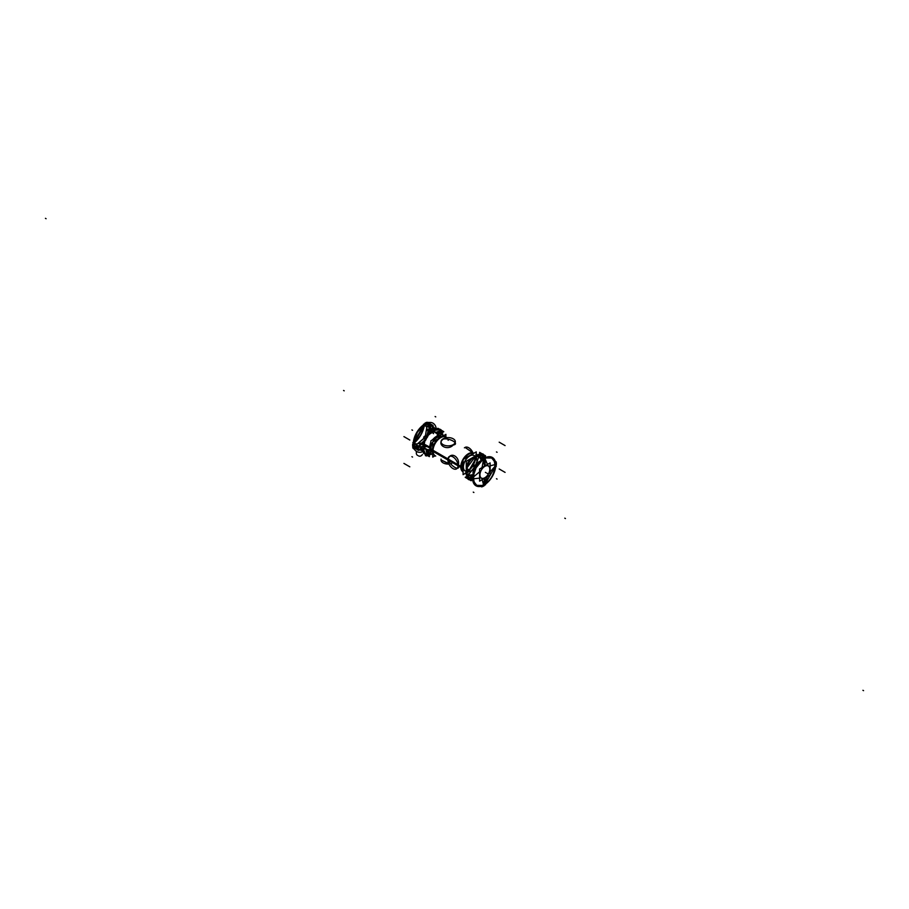 <?xml version="1.0" encoding="UTF-8"?>
<svg xmlns="http://www.w3.org/2000/svg" width="909" height="909" viewBox="0 0 909 909"><rect width="100%" height="100%" fill="white"/><g stroke="black" fill="none" stroke-linecap="round" stroke-linejoin="round"><path stroke-width="1.36" d="M435.127 455.75L432.741 457.125L432.741 452.807M432.741 447.898L432.741 441.944L437.899 438.956M445.899 437.093L445.899 434.343L442.16 436.502M433.014 451.432A10.783 6.227 -60 0 1 433.002 450.887A10.783 6.227 -60 0 1 440.615 437.683M435.741 456.068A10.783 6.227 -60 0 1 433.002 450.887A10.783 6.227 -60 0 1 433.014 450.319M446.649 437.695A10.738 6.193 120 0 0 438.183 439.547A10.738 6.193 120 0 0 433.002 450.853A10.738 6.193 -60 0 1 438.183 439.547A10.738 6.193 -60 0 1 446.649 437.695A10.738 6.193 120 0 0 438.183 439.547A10.738 6.193 120 0 0 433.002 450.853L447.876 459.443L433.002 450.853A10.738 6.193 -60 0 0 435.218 455.761L434.661 455.443A10.738 6.193 -60 0 1 432.457 449.966L461.397 466.681A10.738 6.193 -60 0 0 463.101 471.794M458.295 465.453C460.545 456.795 450 450.75 448.171 459.613C450.046 465.897 460.556 471.953 458.295 465.453C460.545 456.795 450 450.75 448.171 459.613C450.046 465.897 460.556 471.953 458.295 465.453L460.761 466.874L458.295 465.453C460.545 456.795 450 450.75 448.171 459.613C450.046 465.897 460.556 471.953 458.295 465.453L460.761 466.874L458.295 465.453C460.545 456.795 450 450.75 448.171 459.613C450.046 465.897 460.556 471.953 458.295 465.453L460.761 466.874M463.101 461.045L461.636 466.919L460.783 466.919A10.738 6.193 120 0 0 463.045 471.828A10.738 6.193 120 0 0 463.101 471.862A10.783 6.227 -60 0 1 460.772 466.351M457.977 465.26A7.158 4.136 60 0 1 456.511 468.908A7.158 4.136 60 0 1 450.853 466.828A7.158 4.136 60 0 1 447.887 459.431M465.533 473.248L463.101 474.657L463.101 459.465L476.259 451.875L476.259 454.682M466.26 471.385A8.942 5.159 120 0 1 463.351 466.919A8.942 5.159 120 0 0 466.26 471.385A8.942 5.159 120 0 1 463.351 466.919A8.942 5.159 120 0 1 467.896 457.284A8.942 5.159 120 0 1 474.998 456.238A8.942 5.159 120 0 0 467.896 457.284A8.942 5.159 120 0 0 463.351 466.919A8.942 5.159 120 0 1 467.896 457.284A8.942 5.159 120 0 1 474.998 456.238A8.942 5.159 120 0 0 467.896 457.284A8.942 5.159 120 0 0 463.351 466.919A8.942 5.159 120 0 0 466.26 471.385A8.897 5.136 -60 0 1 463.431 466.453M461.386 467.442L463.101 467.374M460.772 467.453A10.783 6.227 -60 0 1 465.317 456.227A10.783 6.227 -60 0 1 473.873 453.25M463.431 467.362A8.897 5.136 -60 0 1 467.715 457.534A8.897 5.136 -60 0 1 474.964 456.25M473.169 453.648L464.465 458.681M473.782 453.239A10.738 6.193 120 0 0 465.51 456.113A10.738 6.193 120 0 0 460.829 466.919A10.738 6.193 120 0 0 463.101 471.862A10.738 6.193 -60 0 1 460.829 466.919A10.738 6.193 -60 0 1 465.544 456.079A10.738 6.193 -60 0 1 473.839 453.273A10.738 6.193 120 0 0 465.544 456.079A10.738 6.193 120 0 0 460.829 466.919L461.636 466.919L463.101 471.089M461.42 466.374L463.101 466.442M440.524 437.115A8.09 4.67 120 0 0 432.752 441.933A8.09 4.67 120 0 0 431.071 447.58A8.09 4.67 120 0 0 432.457 451.091A8.09 4.67 -60 0 1 431.071 447.58A8.09 4.67 -60 0 1 432.741 441.944A8.09 4.67 -60 0 1 440.524 437.115A8.09 4.67 120 0 0 432.752 441.933A8.09 4.67 -60 0 1 440.524 437.115A8.09 4.67 120 0 0 432.752 441.933A8.09 4.67 120 0 0 431.071 447.58A8.09 4.67 -60 0 1 432.741 441.944A8.09 4.67 120 0 0 431.071 447.58A8.09 4.67 120 0 0 432.457 451.091A8.09 4.67 -60 0 1 431.071 447.58A8.09 4.67 120 0 0 432.457 451.091L447.876 459.977M448.046 460.068L457.988 465.806M458.136 465.897L460.772 467.419M460.84 467.453L461.397 467.783A10.738 6.193 -60 0 1 463.101 460.681M432.457 451.069A10.738 6.193 -60 0 1 436.911 439.967A10.738 6.193 -60 0 1 445.399 436.854L445.955 437.172A10.738 6.193 -60 0 0 437.683 440.047A10.738 6.193 -60 0 0 433.002 450.853L447.876 459.443M464.158 458.852A10.738 6.193 -60 0 1 473.782 453.296M464.397 447.819L465.135 447.398A7.158 4.136 60 0 1 472.907 452.727M447.887 460.159A7.158 4.136 60 0 1 449.353 456.511A7.158 4.136 60 0 1 455.011 458.591A7.158 4.136 60 0 1 457.977 465.987M471.851 452.125L465.09 447.421L472.85 452.693M448.978 464.067A7.158 4.136 180 0 1 441.024 459.965L441.024 459.113M453.546 444.467A7.158 4.136 180 0 1 445.649 445.603A7.158 4.136 180 0 1 441.024 441.74A7.158 4.136 180 0 1 443.444 438.638M448.955 464.022L441.024 459.909L448.467 463.408M442.808 439.002A7.158 4.136 180 0 1 450.705 437.865A7.158 4.136 180 0 1 455.329 441.74A7.158 4.136 180 0 1 452.909 444.831M442.74 436.161L442.74 433.968L430.843 440.842L430.843 454.591L432.741 453.489M437.513 439.183A5.818 3.352 120 0 0 436.07 440.013A5.818 3.352 -60 0 1 437.513 439.183A5.818 3.352 120 0 0 436.07 440.013A5.818 3.352 -60 0 1 437.513 439.183A5.818 3.352 120 0 0 436.07 440.013M432.741 445.785A5.818 3.352 120 0 0 432.684 446.649L432.684 446.649A5.818 3.352 -60 0 1 432.741 445.785A5.818 3.352 120 0 0 432.684 446.649A5.818 3.352 120 0 0 432.741 447.444A5.818 3.352 -60 0 1 432.684 446.649A5.818 3.352 -60 0 1 432.741 445.785A5.818 3.352 120 0 0 432.684 446.649A5.818 3.352 120 0 0 432.741 447.444A5.818 3.352 -60 0 1 432.684 446.649A5.818 3.352 120 0 0 432.741 447.444M413.902 446.08A1.784 1.034 120 0 1 414.958 444.058A1.784 1.034 120 0 0 413.879 446.024A19.225 11.101 120 0 0 413.902 447.478A19.225 11.101 -60 0 1 413.879 446.024L413.595 445.83A19.225 11.101 120 0 0 413.595 447.308A19.225 11.101 -60 0 1 413.618 445.876A19.225 11.101 120 0 0 413.618 447.296L412.629 445.91L413.618 447.296A19.225 11.101 -60 0 1 413.618 445.876A1.784 1.034 -60 0 1 414.674 443.899A1.784 1.034 120 0 0 413.595 445.91M423.799 447.637L423.276 446.444L424.469 446.296L424.151 447.819L425.298 448.478L423.31 446.444A0.898 0.625 167.1 0 1 424.458 446.33L424.151 447.819L423.31 446.444A10.158 5.863 120 0 1 423.31 442.717A10.158 5.863 120 0 0 423.31 446.444L413.879 447.444A19.225 11.101 120 0 1 413.879 446.024L418.424 446.239L413.879 446.024A1.784 1.034 120 0 1 414.936 444.035A1.784 1.034 120 0 0 413.879 446.024L418.424 446.239A16.192 9.34 120 0 0 418.424 447.501L413.879 447.444A19.225 11.101 -60 0 1 413.879 446.024L412.629 444.49L413.879 446.024A1.784 1.034 120 0 1 414.936 444.035A1.784 1.034 120 0 0 413.879 446.024A19.225 11.101 120 0 0 413.879 447.444L413.379 444.592L413.879 447.444A1.784 1.034 120 0 0 414.254 448.194A1.784 1.034 -60 0 1 414.277 448.205A1.784 1.034 -60 0 1 413.902 447.41M430.843 450.864A8.976 5.181 120 0 1 429.991 447.205L423.264 443.66M425.298 448.478L423.31 446.444A10.158 5.863 120 0 1 423.31 442.717A10.158 5.863 120 0 0 423.31 446.444A0.898 0.625 167.1 0 1 424.458 446.33A9.351 5.397 -60 0 1 424.287 444.694L429.832 447.603A8.988 5.193 120 0 0 430.843 450.978A8.988 5.193 -60 0 1 429.832 447.603A8.988 5.193 -60 0 1 430.843 443.058A8.988 5.193 120 0 0 429.832 447.603L424.287 444.694A9.351 5.397 -60 0 1 424.458 442.865L423.344 442.683L422.549 444.524L423.389 446.387M431.775 451.716L430.684 451.091L429.468 447.41L430.843 441.842M439.513 435.831A8.976 5.181 120 0 0 433.138 439.513M430.843 443.49A8.976 5.181 120 0 0 429.991 448.126L423.219 444.603M424.753 436.854A9.465 5.465 120 0 0 424.344 437.559M431.718 440.331L437.286 435.729L440.729 436.218M432.764 439.729A8.988 5.193 120 0 1 439.615 435.775A8.988 5.193 120 0 0 432.764 439.729A8.988 5.193 -60 0 1 439.615 435.775A8.988 5.193 120 0 0 432.764 439.729A8.988 5.193 -60 0 1 439.615 435.775A8.988 5.193 120 0 0 432.707 439.763M418.651 446.183L412.754 442.785A13.862 7.999 120 0 0 423.48 424.208L429.366 427.605A13.862 7.999 120 0 1 418.651 446.183M425.753 439.229L428.866 428.696C428.116 435.593 424.935 441.104 419.333 445.205L425.753 439.229M415.504 448.637L418.651 450.444A13.862 7.999 120 0 1 426.548 449.148A13.862 7.999 120 0 1 429.366 456.636L423.48 453.239A13.862 7.999 120 0 0 422.946 448.58M426.264 449.001L428.991 456.011L426.957 449.455L425.753 448.739L418.549 449.978L425.923 448.785M426.9 449.41L425.753 448.739M439.888 435.616L435.854 432.957A13.862 7.999 120 0 1 433.059 425.48L429.923 423.662M435.888 432.968A13.862 7.999 120 0 0 443.785 431.673L437.899 428.264A13.862 7.999 120 0 1 433.604 430.139M435.263 432.616L432.604 425.628L435.138 432.491L436.365 433.173L443.058 431.661L435.616 432.798M435.138 432.491L436.286 433.15M443.467 435.752L442.74 435.331M432.741 454.318L432.025 453.909M432.741 452.943L432.639 453.909L432.468 452.784M442.001 436.275L443.024 435.843L442.274 436.434M423.526 424.844A16.362 9.454 120 0 0 413.334 442.501M413.856 447.967A16.362 9.454 120 0 0 423.514 451.409M423.446 450.648L414.868 448.478M413.879 442.194L423.526 425.469M424.276 424.355L417.333 432.264L413.277 443.399M414.709 448.421L423.492 451.069M436.32 429.207A16.362 9.454 120 0 0 428.525 422.571M436.013 429.366L429.332 423.083M429.468 423.185L435.638 429.525M422.276 442.831L418.64 443.592M423.344 446.501L419.424 449.307M418.345 446.001A16.305 9.42 120 0 0 418.629 449.841M427.946 422.708A3.397 2.057 -117.5 0 0 426.185 422.492L424.833 423.276A3.397 1.863 -122.4 0 0 424.719 423.355M426.605 423.492A3.397 1.863 -122.4 0 0 424.833 423.276M423.753 425.139L424.889 423.242L427.821 422.696A1.784 1.034 -60 0 1 428.662 422.651L427.821 422.696A19.225 11.101 120 0 0 426.594 423.412L424.889 423.242L426.594 423.412A19.225 11.101 -60 0 1 427.821 422.696A1.784 1.034 -60 0 1 428.65 422.64A1.784 1.034 120 0 0 428.628 422.628A1.784 1.034 120 0 0 427.753 422.708M413.697 445.842A3.397 1.863 -177.6 0 1 412.629 444.41A3.397 1.863 -177.6 0 1 412.641 444.285M415.254 443.831L413.686 445.967A19.225 11.101 120 0 0 413.686 447.285L413.811 447.353M413.697 447.398A3.397 2.057 177.5 0 1 412.629 445.989L412.629 444.41M430.423 453.068A3.397 1.863 57.6 0 1 429.843 454.352L428.48 455.136M429.309 453.841L429.309 453.784A16.192 9.34 120 0 0 430.4 453.159L430.911 452.489M441.217 434.366A3.397 1.863 2.4 0 0 442.035 433.218L442.035 431.65M440.967 435.07L441.285 434.297A16.192 9.34 120 0 0 441.285 433.048A16.192 9.34 -60 0 1 441.285 434.297A16.192 9.34 120 0 0 441.285 433.048L437.297 434.616L441.285 433.048A16.192 9.34 120 0 1 441.285 434.297L439.797 435.559M430.423 426.832A3.397 2.057 -117.5 0 0 428.071 422.776M429.298 427.48A3.397 1.863 -122.4 0 0 426.719 423.56M430.9 425.912L430.911 425.991A1.784 0.943 173.7 0 1 430.73 426.48A1.784 0.943 -6.3 0 0 430.911 425.991L428.912 422.799A1.784 1.034 120 0 0 428.934 422.81A1.784 1.034 120 0 0 428.082 422.855L430.4 426.753A16.192 9.34 120 0 0 429.309 427.389L426.855 423.56A19.225 11.101 -60 0 1 428.082 422.855L431.934 431.514L433.536 431.559L432.4 432.57A0.898 0.625 72.9 0 1 431.934 431.514L434.684 432.218L433.536 431.559L432.4 432.57A0.898 0.625 72.9 0 1 431.934 431.514A10.158 5.863 120 0 0 428.696 433.377L429.446 434.286L427.9 435.627M418.504 446.183A3.397 1.863 -177.6 0 1 413.811 445.91M418.504 447.489A3.397 2.057 177.5 0 1 413.811 447.467M425.651 454.068L424.264 452.216L425.389 453.921L426.798 453.671L425.957 449.319L426.798 453.671L425.957 449.319L426.798 453.671L425.651 454.068L426.798 453.671L425.389 453.921L423.208 448.546M426.855 454.886L425.628 454.011M426.014 454.989A1.784 1.034 120 0 1 425.685 454.511A1.784 1.034 120 0 0 426.014 454.989A1.784 1.034 120 0 1 425.685 454.511A1.784 1.034 120 0 0 426.014 454.989A1.784 1.034 120 0 1 425.707 454.523A1.784 1.034 120 0 0 426.014 454.989A1.784 1.034 120 0 0 426.048 455.011L425.73 454.83A1.784 1.034 120 0 0 425.742 454.83A1.784 1.034 -60 0 1 425.423 454.364A1.784 1.034 -60 0 0 425.753 454.841A1.784 1.034 -60 0 1 425.423 454.364A1.784 1.034 -60 0 0 425.753 454.841A1.784 1.034 -60 0 1 425.423 454.364M426.662 454.773L425.401 453.886M413.595 447.228A1.784 1.034 -60 0 0 413.97 448.035L413.97 448.035A1.784 1.034 -60 0 1 413.618 447.296A19.225 11.101 -60 0 1 413.618 445.876A1.784 1.034 -60 0 1 414.674 443.887A1.784 1.034 -60 0 0 413.618 445.876A19.225 11.101 120 0 0 413.618 447.296L413.379 444.592M423.31 442.717A10.158 5.863 120 0 0 423.31 446.444L423.844 447.66L423.31 446.444L418.424 447.501A16.192 9.34 -60 0 1 418.424 446.239A16.192 9.34 120 0 0 418.424 447.501L413.879 447.444A19.225 11.101 120 0 1 413.879 446.024L412.629 444.49L413.618 445.876L412.629 444.49L412.629 445.91L413.993 448.046A1.784 1.034 -60 0 1 413.618 447.296L413.902 447.455A1.784 1.034 120 0 0 414.254 448.194L418.015 448.33A1.784 0.943 -113.7 0 0 418.345 447.932A1.784 0.943 66.3 0 1 418.015 448.33A1.784 0.943 -113.7 0 0 418.345 447.932A1.784 0.943 66.3 0 1 418.015 448.33A1.784 0.943 66.3 0 0 418.345 447.932M418.458 447.398L417.242 448.137M424.855 440.899L424.469 442.91L423.276 442.728A10.181 5.886 120 0 0 423.299 446.535A0.898 0.625 166.6 0 1 424.492 446.399L425.98 446.773M418.345 447.489L417.151 448.171L418.345 447.489M442.047 433.15L441.285 434.297L442.047 431.718M430.741 451.239L430.4 453.159A16.192 9.34 -60 0 1 429.309 453.784A16.192 9.34 120 0 0 430.4 453.159L430.741 451.239L430.4 453.159A16.192 9.34 120 0 1 429.309 453.784L428.673 449.546M433.559 433.661L432.479 432.57A9.351 5.397 120 0 0 429.366 434.366L428.65 433.548M430.355 426.696L430.355 425.321L430.355 426.696M430.321 426.844L430.355 425.412M429.287 423.708A1.784 1.034 120 0 0 428.082 422.855L430.4 426.753A16.192 9.34 120 0 0 429.309 427.389L426.855 423.56A19.225 11.101 -60 0 1 428.082 422.855A1.784 1.034 120 0 1 429.287 423.708A1.784 1.034 120 0 0 428.082 422.855A1.784 1.034 120 0 1 428.912 422.799A1.784 1.034 120 0 0 428.059 422.89M433.525 430.389L439.706 429.73L439.933 430.923L435.741 432.377L439.933 430.923L435.741 432.377L439.933 430.923L439.445 429.571L437.411 429.457M440.82 430.252L439.422 429.616M440.683 429.582A1.784 1.034 120 0 0 440.104 429.537A1.784 1.034 120 0 1 440.683 429.582A1.784 1.034 120 0 0 440.104 429.537A1.784 1.034 120 0 1 440.672 429.582A1.784 1.034 120 0 0 440.104 429.537A1.784 1.034 -60 0 1 440.706 429.593L440.399 429.423A1.784 1.034 -60 0 0 439.842 429.389A1.784 1.034 -60 0 1 440.422 429.434A1.784 1.034 -60 0 0 439.842 429.389A1.784 1.034 -60 0 1 440.422 429.434A1.784 1.034 -60 0 0 439.82 429.378A1.784 1.034 -60 0 1 440.411 429.434L440.399 429.423A1.784 1.034 -60 0 1 440.524 429.514A1.784 1.034 -60 0 0 440.433 429.446A1.784 1.034 -60 0 1 440.524 429.514M440.706 429.593A1.784 1.034 -60 0 1 440.717 429.605L441.376 430.139M441.013 430.366L439.649 429.741M425.98 439.672L424.833 441.195M424.151 438.297L417.265 444.012L423.844 438.331L417.265 444.012L414.97 443.706L414.743 442.547C419.651 438.047 422.833 432.548 424.264 426.037L425.651 425.81L426.798 427.491L425.298 436.309L426.798 427.491L425.651 425.81L426.798 427.491L425.651 425.81L424.264 426.037C422.833 432.548 419.651 438.047 414.743 442.547C419.651 438.047 422.833 432.548 424.264 426.037C422.833 432.548 419.651 438.047 414.743 442.547L414.97 443.706L414.743 442.547L414.97 443.706L417.265 444.012L424.151 438.297C426.798 438.956 427.173 438.286 425.298 436.309C427.173 438.286 426.798 438.956 424.151 438.297C426.798 438.956 427.173 438.286 425.298 436.309M413.652 445.944L415.027 443.694M426.662 423.401L425.401 425.719M425.355 423.844L427.821 422.696L430.4 426.753L428.082 422.855A19.225 11.101 120 0 0 426.855 423.56A19.225 11.101 120 0 1 428.082 422.855L425.355 423.844L427.821 422.696A19.225 11.101 120 0 0 426.548 423.412L426.844 423.594A19.225 11.101 120 0 1 428.128 422.855L427.821 422.674A19.225 11.101 120 0 0 426.594 423.412A1.784 1.034 -60 0 0 425.401 425.321A1.784 1.034 -60 0 1 426.594 423.412L426.855 423.56A1.784 1.034 120 0 0 425.662 425.457A1.784 1.034 120 0 1 426.855 423.56L425.628 425.844M425.378 425.298A1.784 1.034 -60 0 1 426.605 423.378M425.685 425.48A1.784 1.034 -60 0 1 426.912 423.549M428.139 435.456L427.4 437.218M425.173 448.432L424.139 448.637L426.81 449.444M436.286 433.048L434.241 431.139L434.582 432.139M433.207 431.343L431.911 431.491L432.389 432.593A0.898 0.625 72.9 0 1 431.934 431.514A10.158 5.863 120 0 0 429.059 433.082M434.002 430.991L434.457 431.843M434.366 431.934L432.389 432.593L433.536 431.559L434.684 432.218M428.707 433.332A10.181 5.886 120 0 1 432.002 431.468A0.898 0.625 -106.5 0 0 432.479 432.57M428.684 433.423L429.4 434.309L428.071 435.218L429.4 434.309L428.684 433.423L429.4 434.309A9.351 5.397 -60 0 1 432.4 432.57A0.898 0.625 72.9 0 1 431.934 431.514L433.536 431.559L432.4 432.57A0.898 0.625 72.9 0 1 431.934 431.514A10.158 5.863 120 0 0 428.696 433.377A10.158 5.863 120 0 1 431.934 431.514L433.252 431.377L431.934 431.514A10.158 5.863 120 0 0 428.696 433.377M424.912 436.877L425.991 436.661L424.139 436.49L425.173 435.99M423.799 438.354L423.719 437.218L424.798 438.729L424.446 437.695M423.424 442.592L424.492 442.797A9.351 5.397 120 0 0 424.492 446.399M418.594 446.16L413.879 446.024L418.424 446.239A16.192 9.34 120 0 0 418.424 447.501L423.31 446.444A0.898 0.625 167.1 0 1 424.458 446.33A9.351 5.397 -60 0 1 424.287 444.694A9.351 5.397 -60 0 1 424.458 442.865L423.344 442.683L424.458 442.865L424.583 441.251L424.458 442.865L423.344 442.683L424.458 442.865A9.351 5.397 -60 0 0 424.287 444.694L429.832 447.603A8.988 5.193 -60 0 1 430.843 443.058A8.988 5.193 120 0 0 429.832 447.603A8.988 5.193 120 0 1 430.843 443.058M418.424 447.501L413.618 447.296A1.784 1.034 -60 0 0 414.118 448.103A1.784 1.034 -60 0 1 413.618 447.296L418.424 447.501L423.31 446.444A0.898 0.625 167.1 0 1 424.458 446.33L424.151 447.819L424.458 446.33L424.889 448.342M424.867 448.478L423.889 448.501M430.843 448.103L429.991 448.114M430.843 442.99A8.988 5.193 120 0 0 429.821 448.035M430.843 447.671L429.98 447.66M430.843 447.239L429.991 447.194M429.821 447.114A8.988 5.193 120 0 0 430.843 450.989M431.991 431.502L432.468 426.719M428.275 432.423L427.128 428.9M432.536 425.764A16.305 9.42 120 0 0 429.071 427.435M428.696 433.468L430.616 431.389L431.923 431.616M437.672 434.15L438.308 433.479M438.547 433.241L441.047 430.661M441.331 434.775A16.305 9.42 120 0 0 441.365 433.002M428.457 450.103L428.207 450.989M428.105 451.318L427.128 454.773M429.309 453.875A16.305 9.42 120 0 0 430.843 452.955M467.442 474.35L466.26 475.032L466.26 473.669M466.26 472.521L466.26 469.124M466.26 467.624L466.26 461.283L471.771 458.102M478.157 455.773L478.157 454.409L476.975 455.091M473.01 457.386L475.986 455.67M479.6 481.145L479.6 468.987L490.121 462.908L490.121 475.066L479.6 481.145M484.861 477.873A7.158 4.136 120 0 0 489.917 469.101A7.158 4.136 120 0 0 484.861 466.181A7.158 4.136 120 0 0 479.793 474.952A7.158 4.136 120 0 0 484.861 477.873A7.158 4.136 120 0 0 489.917 469.101A7.158 4.136 120 0 0 484.861 466.181A7.158 4.136 120 0 0 479.793 474.952A7.158 4.136 120 0 0 484.861 477.873A7.158 4.136 120 0 0 489.917 469.101A7.158 4.136 120 0 0 484.861 466.181A7.158 4.136 120 0 0 479.793 474.952A7.158 4.136 120 0 0 484.861 477.873A7.158 4.136 120 0 0 489.917 469.101A7.158 4.136 120 0 0 484.861 466.181A7.158 4.136 120 0 0 479.793 474.952A7.158 4.136 120 0 0 484.861 477.873M467.226 471.896A8.976 5.181 -60 0 1 466.34 468.192L469.374 470.112M467.862 472.532A8.988 5.193 -60 0 1 466.453 468.737A8.988 5.193 -60 0 1 475.918 456.875A8.988 5.193 120 0 0 466.453 468.737A8.988 5.193 120 0 0 467.271 471.862A8.988 5.193 -60 0 1 466.487 468.283M475.907 457.068L471.714 458.943L469.362 461.817L466.34 468.669L467.419 471.76M466.226 468.396L468.021 462.295L472.396 457.704L475.168 456.818L466.237 468.851L468.771 470.669M466.34 469.112A8.976 5.181 -60 0 1 469.374 460.647A8.976 5.181 -60 0 1 475.93 456.818M473.044 473.407A9.465 5.465 -60 0 1 474.055 468.203M474.782 466.703A9.465 5.465 -60 0 1 475.214 465.953M476.157 464.59A9.465 5.465 -60 0 1 480.77 460.818M495.257 461.386L496.246 461.954A13.862 7.999 -60 0 1 495.519 462.42M479.611 454.375A13.862 7.999 -60 0 1 479.634 452.364L481.827 453.636M484.247 455.034L485.52 455.761A13.862 7.999 -60 0 0 485.486 457.591M479.872 454.216L480.009 452.989L480.134 454.136M485.076 484.542L485.52 484.792A13.862 7.999 -60 0 1 485.474 484.156M495.803 465.965L496.246 466.215A3.397 1.648 -173 0 1 495.439 467.112M495.666 466.499A13.862 7.999 -60 0 1 496.246 466.215A3.397 1.648 -173 0 0 496.075 465.578M472.839 475.487A13.862 7.999 -60 0 1 471.101 476.464L465.215 473.066A13.862 7.999 -60 0 0 475.941 454.489L481.827 457.897A13.862 7.999 -60 0 1 481.838 459.886M476.475 457.329L476.361 455.091L472.635 466.499L465.942 473.134L467.942 472.112M468.09 472.01L476.452 457.522M466.942 476.316A13.862 7.999 -60 0 0 465.215 477.327L467.419 478.6M469.839 479.997L471.101 480.736A13.862 7.999 -60 0 1 472.68 479.793M480.838 486.349L481.827 486.917A13.862 7.999 -60 0 0 481.872 486.054M466.999 476.884L465.942 477.339L466.942 476.611M484.497 478.304L483.44 485.383A16.362 9.454 -60 0 0 495.746 464.953A16.362 9.454 -60 0 0 483.44 458.715L484.508 466.158M484.565 466.533A6.977 4.022 -60 0 1 489.803 469.192A6.977 4.022 -60 0 1 484.565 477.895M484.838 478.111L484.236 484.315C498.371 476.941 498.371 450.069 484.236 459.022L484.179 458.284L484.236 459.022C470.101 466.397 470.101 493.269 484.236 484.315L484.19 484.861A16.192 9.34 -60 0 1 483.645 485.156A16.192 9.34 120 0 0 484.19 484.861A16.192 9.34 120 0 0 484.736 484.531A16.192 9.34 -60 0 1 484.19 484.861A16.192 9.34 120 0 0 484.736 484.531A16.192 9.34 -60 0 1 484.19 484.861L484.838 478.111L484.19 484.861A16.192 9.34 -60 0 1 483.645 485.156L482.156 479.657L483.645 485.156A16.192 9.34 120 0 0 484.19 484.861A16.192 9.34 120 0 0 484.736 484.531L487.372 476.657L484.736 484.531M484.838 465.965L484.19 458.42A16.192 9.34 -60 0 1 484.736 458.125A16.192 9.34 120 0 0 484.19 458.42A16.192 9.34 120 0 0 483.645 458.75A16.192 9.34 -60 0 1 484.19 458.42A16.192 9.34 120 0 0 483.645 458.75L481.179 454.932A19.225 11.101 -60 0 1 482.406 454.216L487.508 464.419L484.736 458.125A16.192 9.34 120 0 0 484.19 458.42A16.192 9.34 -60 0 1 484.736 458.125L487.508 464.419L484.736 458.125A16.192 9.34 120 0 0 484.19 458.42L484.838 465.965L484.19 458.42A16.192 9.34 120 0 0 483.645 458.75L481.179 454.932A1.784 1.034 120 0 0 479.997 456.829A1.784 1.034 -60 0 1 481.247 454.92M484.724 457.977L491.667 458.022C495.007 461.977 496.359 464.09 495.723 464.329L495.735 464.374M495.621 464.408A16.192 9.34 -60 0 1 495.621 465.669A16.192 9.34 120 0 0 495.621 464.408A16.192 9.34 -60 0 1 495.621 465.669L490.121 471.885L495.621 465.669A16.192 9.34 120 0 0 495.621 464.408L490.121 465.874L495.621 464.408A16.192 9.34 120 0 1 495.621 465.669L490.121 471.885L495.621 465.669M495.769 464.294L496.371 463.079L495.769 464.294L496.371 463.079L495.769 464.294L496.371 463.09L496.371 464.51L484.724 484.645M485.167 465.772L484.895 457.875A16.362 9.454 -60 0 0 472.6 478.316A16.362 9.454 -60 0 0 484.895 484.554L485.167 477.929M485.179 477.543A6.977 4.022 -60 0 1 479.941 474.884A6.977 4.022 -60 0 1 485.179 466.169M483.179 485.52L476.805 485.315C473.453 481.35 472.066 479.213 472.623 478.929M468.237 477.452A1.784 1.034 120 0 1 469.294 475.418A1.784 1.034 120 0 0 468.215 477.395L472.748 477.611A16.192 9.34 120 0 0 472.748 478.873L479.6 478.123L472.748 478.873A16.192 9.34 -60 0 1 472.748 477.611A16.192 9.34 120 0 0 472.748 478.873L468.215 478.816A19.225 11.101 -60 0 1 468.215 477.395L472.748 477.611L479.6 471.805L472.748 477.611A16.192 9.34 120 0 0 472.748 478.873L468.215 478.816A1.784 1.034 120 0 0 468.578 479.566A1.784 1.034 -60 0 1 468.237 478.782M472.623 477.668L476.134 467.76L483.668 458.522L481.077 458.659M482.656 486.576A3.397 2.057 -117.5 0 0 482.815 486.508L484.167 485.724A3.397 1.863 -122.4 0 0 484.758 484.44M482.815 486.508A3.397 2.057 -117.5 0 0 483.633 485.088M484.713 484.713L482.872 486.474L483.611 485.338M468.146 478.838A3.397 2.057 -2.5 0 0 472.828 478.85M468.146 477.282A3.397 1.863 2.4 0 0 472.828 477.555M481.054 454.932A3.397 1.863 57.6 0 1 483.633 458.852M482.395 454.148A3.397 2.057 62.5 0 1 484.758 458.204M496.359 462.851A3.397 2.057 177.5 0 1 496.371 463.011A3.397 2.057 177.5 0 1 495.553 464.431M496.371 463.045L496.371 464.59A3.397 1.863 -177.6 0 1 495.553 465.738M466.976 475.657A3.397 1.863 2.4 0 0 466.965 475.782L466.965 477.35A3.397 2.057 -2.5 0 0 468.021 478.77M466.965 475.782A3.397 1.863 2.4 0 0 468.021 477.214M468.146 478.725L468.021 478.657A19.225 11.101 -60 0 1 468.021 477.327L468.146 477.395M468.317 479.418A1.784 1.034 -60 0 1 467.953 478.657L466.953 477.282L466.953 475.85L467.953 477.236A19.225 11.101 120 0 0 467.953 478.657L468.317 479.418A1.784 1.034 -60 0 1 467.953 478.657A19.225 11.101 -60 0 1 467.953 477.236A1.784 1.034 -60 0 1 468.999 475.259A1.784 1.034 120 0 0 467.93 477.27M479.054 454.727A3.397 1.863 57.6 0 1 479.157 454.648A3.397 1.863 57.6 0 1 480.929 454.852M479.157 454.648L480.52 453.864A3.397 2.057 62.5 0 1 482.281 454.08M480.941 454.739A1.784 1.034 -60 0 0 479.713 456.67A1.784 1.034 -60 0 1 480.918 454.773L479.225 454.614L480.463 453.898L482.145 454.068A19.225 11.101 120 0 0 480.918 454.773L479.225 454.614M496.371 464.51L495.303 466.442M468.624 479.588A1.784 1.034 -60 0 1 468.601 479.577L468.294 479.407A1.784 1.034 -60 0 1 468.294 479.407A1.784 1.034 -60 0 1 467.93 478.6M472.794 478.759L471.578 479.509M469.578 475.191L467.953 477.236A19.225 11.101 120 0 0 467.953 478.657A1.784 1.034 -60 0 0 468.442 479.463A1.784 1.034 -60 0 1 467.953 478.657A19.225 11.101 -60 0 1 467.953 477.236L466.953 475.85L468.215 477.395A1.784 1.034 120 0 1 469.271 475.407A1.784 1.034 120 0 0 468.215 477.395A19.225 11.101 120 0 0 468.215 478.816A19.225 11.101 -60 0 1 468.215 477.395A1.784 1.034 120 0 1 469.271 475.407A1.784 1.034 120 0 0 468.215 477.395A19.225 11.101 120 0 0 468.215 478.816A1.784 1.034 120 0 0 468.589 479.566L472.35 479.691A1.784 0.943 -113.7 0 0 472.635 479.395A1.784 0.943 66.3 0 1 472.35 479.691L472.18 479.77M475.464 465.283L478.6 457.409L475.748 465.249L478.6 457.409L479.713 457.022L478.6 457.409L479.975 457.182L481.156 460.465L479.975 457.182L481.122 458.863L479.713 457.022L478.6 457.409L475.464 465.283C472.873 464.669 472.498 465.34 474.316 467.271L469.067 473.919L474.43 467.533L469.067 473.919L469.294 475.077L469.067 473.919L474.316 467.271C472.498 465.34 472.873 464.669 475.464 465.283C472.873 464.669 472.498 465.34 474.316 467.271M480.997 454.773L479.736 457.079M483.293 454.182A1.784 1.034 120 0 0 483.27 454.17A1.784 1.034 120 0 0 482.406 454.216A19.225 11.101 120 0 0 481.179 454.932L480.872 454.784A19.225 11.101 -60 0 1 482.156 454.046A1.784 1.034 -60 0 1 482.986 454.011L482.145 454.068A19.225 11.101 120 0 0 480.918 454.773A1.784 1.034 -60 0 0 479.736 456.682A1.784 1.034 -60 0 1 480.918 454.773A19.225 11.101 -60 0 1 482.145 454.068A1.784 1.034 -60 0 1 482.986 454.011A1.784 1.034 120 0 0 482.963 454A1.784 1.034 120 0 0 482.088 454.08M481.191 454.886L479.963 457.216M483.713 458.75L481.088 458.863M484.19 458.42A16.192 9.34 -60 0 0 483.645 458.75L482.043 467.578L483.645 458.75L482.043 467.578L483.645 458.75L480.918 454.773A1.784 1.034 -60 0 0 479.736 456.682A1.784 1.034 -60 0 1 480.918 454.773L481.179 454.932A1.784 1.034 120 0 0 479.986 456.829A1.784 1.034 120 0 1 481.179 454.932A19.225 11.101 -60 0 1 482.452 454.216L482.122 454.057M481.872 459.056A1.784 0.886 -3.6 0 0 483.065 458.965A1.784 0.886 176.4 0 1 481.872 459.056A1.784 0.886 -3.6 0 0 483.065 458.965A1.784 0.886 176.4 0 1 481.872 459.056A1.784 0.886 176.4 0 0 483.065 458.965M472.612 477.725L471.396 475.43M473.544 474.248L471.589 475.373L469.555 475.225L471.589 475.373L469.294 475.077L469.067 473.919L469.555 475.225L472.998 474.6L471.589 475.373L472.794 477.679M472.135 475.93A1.784 0.886 63.6 0 1 472.657 476.998A1.784 0.886 -116.4 0 0 472.135 475.93A1.784 0.886 63.6 0 1 472.657 476.998A1.784 0.886 -116.4 0 0 472.135 475.93A1.784 0.886 -116.4 0 1 472.657 476.998M467.987 477.305L469.351 475.066M468.442 479.463A1.784 1.034 -60 0 1 467.953 478.657A19.225 11.101 -60 0 1 467.953 477.236A1.784 1.034 -60 0 1 469.01 475.259A1.784 1.034 -60 0 0 467.953 477.236A1.784 1.034 -60 0 1 469.01 475.259A1.784 1.034 -60 0 0 467.953 477.236L466.953 475.85L468.215 477.395L472.748 477.611L479.6 471.805L472.748 477.611A16.192 9.34 -60 0 0 472.748 478.873L468.215 478.816L467.715 475.952L468.215 478.816L472.748 478.873L468.215 478.816L467.715 475.952M485.224 457.182L485.247 457.363A1.784 0.943 173.7 0 1 485.133 457.761A1.784 0.943 -6.3 0 0 485.247 457.363L483.247 454.159A1.784 1.034 120 0 0 482.395 454.25M484.656 458.216L484.69 456.784M482.679 453.841L483.224 454.148A1.784 1.034 120 0 0 482.406 454.216L484.736 458.125L482.452 454.216M474.418 467.578L474.759 466.681M475.793 465.215L475.18 465.953M466.487 469.203A8.988 5.193 -60 0 1 469.442 460.84A8.988 5.193 -60 0 1 475.918 456.886A8.988 5.193 120 0 0 466.453 468.737A8.988 5.193 -60 0 1 475.918 456.875A8.988 5.193 -60 0 0 466.453 468.737L469.067 470.396M466.84 471.248L466.34 468.169M467.93 477.202A19.225 11.101 -60 0 0 467.93 478.679L468.237 478.85A19.225 11.101 -60 0 1 468.237 477.373L468.237 477.373M476.941 460.92L476.43 457.363M471.282 470.726L467.953 472.066M463.101 466.919L461.386 466.919M443.115 439.161C436.036 444.671 447.455 451.421 453.239 445.001C460.318 444.001 448.898 437.365 443.115 439.161C436.036 444.671 447.455 451.421 453.239 445.001C460.318 444.001 448.898 437.365 443.115 439.161C436.036 444.671 447.455 451.421 453.239 445.001C460.318 444.001 448.898 437.365 443.115 439.161M460.829 466.919A10.738 6.193 120 0 0 463.101 471.862A10.738 6.193 -60 0 1 460.829 466.919A10.738 6.193 -60 0 1 465.544 456.079A10.738 6.193 -60 0 1 473.839 453.273A10.738 6.193 120 0 0 465.544 456.079A10.738 6.193 120 0 0 460.829 466.919M451.716 463.408L451.08 463.772L451.716 463.408M448.171 440.331L448.171 439.604L448.171 440.331M429.321 427.582L429.309 427.389A16.192 9.34 -60 0 1 430.4 426.753L431.934 431.514L430.4 426.753A16.192 9.34 120 0 0 429.309 427.389L426.855 423.56A1.784 1.034 120 0 0 425.662 425.469A1.784 1.034 120 0 1 426.855 423.56A1.784 1.034 120 0 0 425.662 425.469M427.821 422.696A1.784 1.034 -60 0 1 428.764 422.719A1.784 1.034 -60 0 0 427.821 422.696A19.225 11.101 120 0 0 426.594 423.412L426.594 423.412A19.225 11.101 -60 0 1 427.821 422.696A1.784 1.034 -60 0 1 428.764 422.719M425.401 425.321A1.784 1.034 -60 0 1 426.594 423.412A1.784 1.034 -60 0 0 425.401 425.321A1.784 1.034 -60 0 1 426.594 423.412M428.071 435.218L429.4 434.309A9.351 5.397 -60 0 1 432.4 432.57A9.351 5.397 -60 0 0 429.4 434.309A9.351 5.397 -60 0 1 432.4 432.57M565.432 518.55L564.796 518.175L565.432 518.55M423.31 446.444A0.898 0.625 167.1 0 1 424.458 446.33A9.351 5.397 -60 0 1 424.287 444.694A9.351 5.397 -60 0 1 424.458 442.865L424.583 441.251M412.538 430.275L411.913 429.912M409.811 440.024L403.926 436.615M412.538 457.068L411.913 456.704M409.811 466.817L403.926 463.408M435.741 416.879L435.116 416.515M433.014 426.628L430.786 425.332M430.309 432.343L429.843 426.946L430.309 432.343M427.185 423.139A3.397 1.943 -120.3 0 0 425.196 423.094A3.397 1.943 -120.3 0 1 427.185 423.139M413.834 448.898A3.397 2.238 171.9 0 1 412.777 447.058M417.629 455.42A3.397 2.772 120.3 0 1 416.742 451.273M422.401 454.5A3.397 2.772 113.1 0 1 418.47 455.852A3.397 2.772 113.1 0 0 422.401 454.5M428.139 454.25A3.397 2.238 68.2 0 1 425.332 455.557A3.397 2.238 68.2 0 0 428.139 454.25M429.309 427.389L426.855 423.56L429.309 427.389M425.389 453.921L424.264 452.216M414.118 448.103A1.784 1.034 -60 0 1 413.618 447.296M430.4 425.412A1.784 0.943 173.7 0 1 430.73 426.48M413.879 446.024L413.618 445.876A1.784 1.034 -60 0 1 414.674 443.887A1.784 1.034 -60 0 0 413.618 445.876M424.458 446.33A9.351 5.397 -60 0 1 424.287 444.694M430.843 447.58L429.98 447.558M428.082 422.855A19.225 11.101 120 0 0 426.855 423.56M430.4 426.753L431.934 431.514M437.297 434.616L441.285 433.048M45.45 218.342L46.086 218.705L45.45 218.342M479.691 455.216L482.145 454.068A19.225 11.101 -60 0 0 480.918 454.773L483.645 458.75L481.179 454.932A19.225 11.101 -60 0 1 482.406 454.216L484.736 458.125L482.145 454.068A1.784 1.034 -60 0 1 483.099 454.091A1.784 1.034 -60 0 0 482.145 454.068A1.784 1.034 -60 0 1 483.099 454.091M484.043 485.804L483.474 485.929M483.611 455.079A1.784 1.034 120 0 0 482.406 454.216A19.225 11.101 120 0 0 481.179 454.932A19.225 11.101 -60 0 1 482.406 454.216A1.784 1.034 120 0 1 483.611 455.079A1.784 1.034 120 0 0 482.406 454.216L482.145 454.068A19.225 11.101 -60 0 0 480.918 454.773L481.179 454.932A1.784 1.034 120 0 0 479.986 456.829A1.784 1.034 120 0 1 481.179 454.932M343.568 390.45L344.204 390.825L343.568 390.45M496.462 451.932L497.087 452.296M499.189 442.183L505.074 445.592M496.462 478.725L497.087 479.088M499.189 468.976L505.074 472.385M473.259 465.328L473.884 465.692M475.986 455.579L481.872 458.988M473.259 492.121L473.884 492.485M485.395 472.339L486.02 472.703L485.395 472.339M483.645 485.156L482.156 479.657L483.645 485.156A16.192 9.34 120 0 0 484.19 484.861M481.815 454.466A3.397 1.977 60.3 0 1 484.27 458.466A3.397 1.977 60.3 0 0 481.815 454.466M468.215 477.395L472.748 477.611L468.215 477.395A19.225 11.101 120 0 0 468.215 478.816M472.998 474.6L471.589 475.373M484.736 456.784A1.784 0.943 173.7 0 1 485.133 457.761M487.599 473.612L486.963 473.248L487.599 473.612M863.55 690.658L862.914 690.295L863.55 690.658M462.522 471.532L463.101 471.862M473.259 452.932L473.839 453.273M430.843 451.284L426.514 449.126M428.537 455.102L429.775 454.386M425.707 454.818L424.753 453.966L425.707 454.818M414.22 448.171L417.947 448.364M430.911 426.026L428.355 422.469M427.821 422.31L428.616 422.617M439.161 429.003L440.376 429.412L439.161 429.003M415.061 441.41L423.435 426.889L415.061 441.41M485.247 483.861L484.111 485.758M466.953 477.111L468.885 479.736M468.544 479.543L472.385 479.679M482.838 486.485L481.838 486.747L482.838 486.485M481.497 486.735L480.475 486.429L481.497 486.735M466.953 475.85L468.033 473.93M495.916 461.761L495.144 461.033L495.916 461.761M485.247 457.397L483.213 454.136M480.304 453.989L483.02 454.034"/></g></svg>
